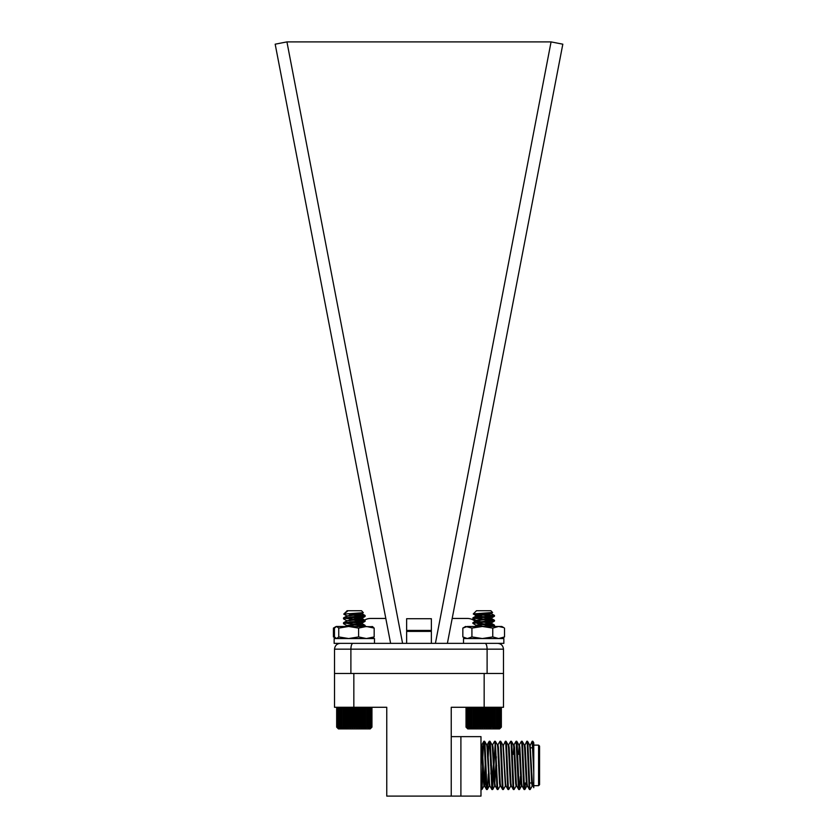 <?xml version="1.0" encoding="UTF-8"?>
<svg xmlns="http://www.w3.org/2000/svg" width="838" height="838" viewBox="0 0 838 838"><rect width="100%" height="100%" fill="white"/><g stroke="black" fill="none" stroke-linecap="round" stroke-linejoin="round"><path stroke-width="1.26" d="M451.242 736.633L480.981 736.633L480.981 796.1L451.242 796.1L451.242 707.282L484.165 707.282L484.165 673.49L353.835 673.49L353.835 707.282L344.418 707.282L345.885 707.282L344.659 708.162L344.418 707.282L343.161 708.162L343.056 707.282L344.418 707.282L344.418 728.023L344.659 727.143L345.885 728.023L346.251 727.143L347.456 728.023L347.948 727.143L349.09 728.023L349.697 727.143L350.787 728.023L351.51 727.143L352.515 728.023L353.343 727.143L354.275 728.023L355.197 727.143L356.024 728.023L357.04 727.143L357.763 728.023L358.842 727.143L359.46 728.023L360.602 727.143L361.105 728.023L362.299 727.143L362.676 728.023L363.901 727.143L364.142 728.023L365.399 727.143L365.515 728.023L368.018 727.143L367.872 728.023L369.108 727.143L368.835 728.023L370.04 727.143L369.631 728.023L370.794 727.143L370.27 728.023L371.37 727.143L370.721 728.023L371.758 727.143L371.004 728.023L371.957 727.143L370.218 728.903L338.416 728.903L337.494 727.981L338.416 728.903M353.835 707.282L386.758 707.282L386.758 796.1L451.242 796.1M532.905 741.316L533.764 742.793L533.764 753.75L533.293 744.5L532.905 741.316L532.518 743.023M532.245 785.992L530.161 789.532L529.721 786.306L527.93 744.5L527.542 741.316L527.144 743.023M525.436 782.954L524.86 789.49L524.358 786.306L522.566 744.5L522.179 741.316L521.781 743.023M520.377 776.501L519.497 789.49L518.994 786.306L517.203 744.5L516.816 741.316L516.418 743.023M516.156 785.992L514.071 789.532L513.631 786.306L511.84 744.5L511.452 741.316L511.054 743.023M510.792 785.992L508.708 789.532L508.268 786.306L506.477 744.5L506.089 741.316L505.691 743.023M506.026 786.054L505.356 786.054L503.345 789.532L502.905 786.306L501.114 744.5L500.726 741.316L500.328 743.023M500.066 785.992L497.982 789.532L497.542 786.306L495.3 741.263L492.618 789.532L490.387 744.5L490 741.316L489.602 743.023M488.292 774.029L487.706 786.306L487.255 789.532L486.815 786.306L485.024 744.5L484.636 741.316L484.238 743.023M483.233 765.398L481.955 789.49L480.981 777.025M482.562 765.398C482.049 783.163 481.515 790.904 480.981 788.631L480.981 789.166M481.892 789.532L481.169 789.49M486.92 787.772L486.532 789.49L486.145 786.306L484.354 744.5L483.903 741.263L483.463 744.5L482.866 756.777M493.289 765.398L491.896 789.49L489.717 744.5L489.266 741.263L488.826 744.5L488.229 756.777M497.646 787.772L497.259 789.49L496.871 786.306L495.08 744.5L494.63 741.263L492.555 744.804M503.01 787.772L502.622 789.49L502.234 786.306L500.443 744.5L499.993 741.263L497.919 744.804M508.373 787.772L507.985 789.49L507.598 786.306L505.806 744.5L505.356 741.263L503.01 746.249M513.736 787.772L513.348 789.49L512.961 786.306L511.17 744.5L510.719 741.263L508.645 744.804M519.099 787.772L518.712 789.49L518.324 786.306L516.082 741.263L514.008 744.804L513.223 754.305M524.462 787.772L524.075 789.49L523.687 786.306L521.896 744.5L521.446 741.263L519.371 744.804M529.826 787.772L529.438 789.49L529.05 786.306L527.259 744.5L526.809 741.263L524.462 746.249M530.098 744.804L532.402 783.289L533.764 787.689L533.764 753.75L533.764 772.332L532.182 741.263L529.826 746.249M533.764 772.332L533.764 775.37M340.71 707.282L339.474 708.162L339.757 707.282L343.056 707.282L341.789 708.162L341.82 707.282L340.563 708.162L340.71 707.282L334.519 707.282L334.519 673.49L503.481 673.49L503.481 707.282L497.667 707.282L498.893 708.162L496.62 707.282L497.667 707.282M501.166 727.332L499.584 728.903L467.782 728.903L466.022 727.143L466.913 728.023L466.096 727.143L467.08 728.023L466.368 727.143L467.426 728.023L466.829 727.143L467.95 728.023L467.468 727.143L468.651 728.023L468.295 727.143L469.51 728.023L469.28 727.143L470.527 728.023L470.432 727.143L471.689 728.023L471.721 727.143L472.988 728.023L473.145 727.143L474.392 728.023L474.685 727.143L475.911 728.023L476.33 727.143L477.503 728.023L478.048 727.143L479.168 728.023L479.828 727.143L480.886 728.023L481.651 727.143L482.625 728.023L483.495 727.143L484.385 728.023L485.349 727.143L486.134 728.023L487.171 727.143L487.852 728.023L488.963 727.143L489.528 728.023L492.356 727.143L492.681 728.023L492.681 707.282L496.62 707.282L496.693 708.162L495.426 707.282L495.363 708.162L494.106 707.282L493.917 708.162L492.681 707.282L484.165 707.282M533.764 785.677L538.583 785.677L538.583 745.129L533.764 745.129M538.583 745.129L539.557 746.092L539.557 784.703L538.583 785.677M533.314 782.975L532.853 786.054L532.182 786.054L531.732 783.289L529.941 747.517L529.564 744.804L527.542 741.316M529.438 789.49L527.416 785.992L527.039 783.289L525.248 747.517L524.798 744.752L524.127 744.752M524.075 789.49L522.053 785.992L521.676 783.289L519.885 747.517L519.434 744.752L518.764 744.752M519.099 746.249L518.586 754.305M518.712 789.49L516.69 785.992L516.313 783.289L514.522 747.517L514.071 744.752L513.401 744.752M513.348 789.49L511.327 785.992L510.95 783.289L509.158 747.517L508.708 744.752L508.038 744.752M507.367 765.398L507.011 774.029M507.985 789.49L505.963 785.992L505.586 783.289L503.282 744.804M502.004 765.398L501.648 774.029M502.622 789.49L500.6 785.992L500.223 783.289L498.432 747.517L497.982 744.752L497.311 744.752M496.641 765.398L496.285 774.029M497.259 789.49L495.237 785.992L494.86 783.289L493.069 747.517L492.618 744.752L491.948 744.752M491.278 765.398L490.911 774.029M491.896 789.49L489.874 785.992L489.497 783.289L487.706 747.517L487.255 744.752L486.585 744.752M485.914 765.398L485.024 783.289L484.574 786.054L483.903 786.054L480.981 744.27M486.532 789.49L484.511 785.992L484.134 783.289L482.342 747.517L481.892 744.752L481.557 746.249M527.144 784.546L526.809 786.054L526.369 783.289L524.578 747.517L524.2 744.804L522.179 741.316M522.116 786.054L521.446 786.054L521.006 783.289L519.214 747.517L518.837 744.804L516.816 741.316M516.753 786.054L516.082 786.054L515.642 783.289L513.851 747.517L513.474 744.804L511.452 741.316M511.39 786.054L510.719 786.054L510.279 783.289L508.488 747.517L508.111 744.804L506.089 741.316M507.063 756.777L506.697 765.398M505.356 786.054L503.125 747.517L502.748 744.804L500.726 741.316M501.7 756.777L501.334 765.398M500.663 786.054L499.993 786.054L499.553 783.289L497.762 747.517L497.384 744.804L495.363 741.316M496.337 756.777L494.63 786.054L492.398 747.517L492.021 744.804L490 741.316M490.974 756.777L490.607 765.398M487.318 789.49L489.34 785.992L487.035 747.517L486.658 744.804L484.636 741.316M485.611 756.777L484.238 784.546M390.613 643.364L275.178 44.184L286.931 41.9L551.069 41.9L435.414 643.364M406.639 643.364L406.639 618.706L431.361 618.706L431.361 643.364M503.481 673.49L503.481 649.157L350.892 649.157C351.028 645.564 351.719 643.636 352.966 643.364L485.034 643.364C486.281 643.636 486.972 645.564 487.108 649.157L487.108 673.49M350.892 673.49L350.892 649.157L334.519 649.157C334.949 645.564 336.876 643.636 340.312 643.364C336.876 643.636 334.949 645.564 334.519 649.157L334.519 673.49M503.481 649.157C503.051 645.564 501.124 643.636 497.688 643.364C501.124 643.636 503.051 645.564 503.481 649.157M385.815 618.454L370.626 618.454A11.973 11.973 0 0 0 359.334 626.468M452.185 618.454L467.374 618.454A11.973 11.973 0 0 1 475.188 621.367M447.387 643.364L562.822 44.184L551.069 41.9M286.931 41.9L402.586 643.364M358.025 613.165L361.628 613.751L365.054 615.7L350.996 614.359L365.127 615.563L349.718 617.114M344.334 617.679L343.632 618.088L348.912 618.779L364.52 620.141M363.493 620.822L349.718 621.943M344.334 622.508L343.632 622.917L348.912 623.608L360.256 624.457M352.222 614.809L365.127 616.171L352.924 617.48M352.222 619.628L363.786 620.612M362.624 621.534L352.924 622.309M352.222 624.457L359.942 625.033M343.884 613.971L346.743 611.216M359.334 613.091L361.995 613.751L352.924 615.102M346.859 615.993L343.58 617.889M352.264 617.156L361.995 618.58L352.924 619.931M346.859 620.811L343.58 622.718M352.264 621.985L361.199 623.053M360.612 623.881L352.924 624.76M346.859 625.64L345.424 626.468M361.649 612.924L349.656 614.851M361.995 618.58L361.995 617.973L349.656 619.68M335.127 637.749L333.419 636.922L333.419 628.091L336.216 626.468M333.419 636.922L336.593 638.546L334.456 636.922L334.456 628.091L336.593 626.468L348.671 626.468L338.741 628.091L336.593 626.468M335.127 627.264L333.419 628.091M334.142 643.364L374.492 643.364L374.492 638.546L334.142 638.546L334.142 643.364L334.142 638.546M480.583 614.683L494.493 615.563L480.572 616.998M473.858 618.255L494.42 620.309L480.572 621.827M477.147 623.514L493.781 625.494M483.966 626.405L483.034 626.468M490.639 612.767L491.257 613.217L476.005 615.521L491.257 618.046L476.11 620.466L472.873 618.538L494.493 616.119L475.974 614.359L494.493 616.171L483.966 617.355M472.873 618.58L476.518 620.665M480.321 619.492L494.493 620.948L483.966 622.184M480.321 624.32L494.493 625.777L490.911 626.468M492.587 612.442L488.125 612.966M475.733 611.499L473.25 613.971L476.12 615.689L491.361 617.973L480.583 619.512M494.42 615.48L491.257 613.625L483.966 614.935M476.707 615.836L476.12 616.045M480.321 617.019L491.257 618.454L483.966 619.753M476.707 620.665L476.12 620.874M494.42 625.138L491.257 623.283L483.966 624.582M490.586 612.798L491.361 613.154L490.848 613.426M483.4 621.566L490.848 623.084M483.966 623.985L480.583 624.331M478.425 625.85L484.144 626.468M371.098 728.023L371.957 727.143L371.957 708.162L371.098 707.282L371.957 708.162L371.004 707.282L371.758 708.162L370.721 707.282L371.37 708.162L370.27 707.282L370.794 708.162L369.631 707.282L370.04 708.162L368.835 707.282L369.108 708.162L367.872 707.282L368.018 708.162L366.761 707.282L366.782 708.162L365.515 707.282L365.399 708.162L364.142 707.282L363.901 708.162L362.676 707.282L362.299 708.162L361.105 707.282L360.602 708.162L359.46 707.282L358.842 708.162L357.763 707.282L357.04 708.162L356.024 707.282L355.197 708.162L354.275 707.282L353.343 708.162L352.515 707.282L351.51 708.162L350.787 707.282L349.697 708.162L349.09 707.282L346.251 708.162L345.885 707.282L345.885 728.023M339.757 707.282L338.552 708.162L338.971 707.282L336.666 708.162L337.536 707.282M365.054 615.7L344.02 617.973L343.507 618.214L344.324 618.528M354.317 619.429L365.127 620.623L344.02 622.802L343.507 623.032L344.324 623.346M354.317 624.258L365.054 625.358L357.009 626.468M350.85 614.945L365.127 616.401L344.02 618.58L343.59 618.915L347.225 620.937M350.85 619.774L365.127 621.23L344.02 623.409L343.59 623.744L347.225 625.766M350.85 624.603L364.603 625.818L365.043 626.154L363.661 626.468M343.737 614.118L347.487 611.216L346.639 611.216L347.121 610.734L361.513 610.734L363.336 612.672L343.737 614.118L347.225 616.108M350.996 614.359L348 613.688M347.487 611.216L346.188 611.771M361.89 613.856L347.005 616.171L343.58 618.119M350.881 617.25L361.995 618.811L347.005 620.989L343.58 622.948M350.881 622.079L361.995 623.64L345.811 626.468M360.906 612.987L361.869 613.521L360.005 613.95L346.764 615.94M354.317 617.019L361.869 618.35L346.764 620.769M354.317 621.848L361.869 623.179L346.764 625.598M337.536 728.023L336.666 727.143L337.62 728.023L336.855 727.143L337.892 728.023L337.243 727.143L338.343 728.023L337.808 727.143L338.971 728.023L338.552 727.143L339.757 728.023L339.474 727.143L340.71 728.023L340.563 727.143L341.82 728.023L341.789 727.143L343.056 728.023L343.161 727.143L344.418 728.023M371.957 727.143L371.957 708.162M371.758 727.143L371.758 708.162M371.37 727.143L371.37 708.162M370.794 727.143L370.794 708.162M370.04 727.143L370.04 708.162M369.108 727.143L369.108 708.162M368.018 727.143L368.018 708.162M366.782 727.143L366.782 708.162M365.515 728.023L365.515 707.282M365.399 727.143L365.399 708.162M364.142 728.023L364.142 707.282M363.901 727.143L363.901 708.162M362.676 728.023L362.676 707.282M362.299 727.143L362.299 708.162M361.105 728.023L361.105 707.282M360.602 727.143L360.602 708.162M359.46 728.023L359.46 707.282M358.842 727.143L358.842 708.162M357.763 728.023L357.763 707.282M357.04 727.143L357.04 708.162M356.024 728.023L356.024 707.282M355.197 727.143L355.197 708.162M354.275 728.023L354.275 707.282M353.343 727.143L353.343 708.162M352.515 728.023L352.515 707.282M351.51 727.143L351.51 708.162M350.787 728.023L350.787 707.282M349.697 727.143L349.697 708.162M349.09 728.023L349.09 707.282M347.948 727.143L347.948 708.162M347.456 728.023L347.456 707.282M346.251 727.143L346.251 708.162M344.659 727.143L344.659 708.162M343.161 727.143L343.161 708.162M343.056 728.023L343.056 707.282M341.789 727.143L341.789 708.162M340.563 727.143L340.563 708.162M339.474 727.143L339.474 708.162M338.552 727.143L338.552 708.162M337.808 727.143L337.808 708.162M337.243 727.143L337.243 708.162M336.855 727.143L336.855 708.162M336.666 727.143L336.666 708.162M501.354 727.143L500.454 728.023L501.354 727.143L501.354 708.162L500.454 707.282L501.354 708.162L500.433 707.282L501.239 708.162L498.558 707.282M492.681 707.282L492.356 708.162L491.141 707.282L490.701 708.162L489.528 707.282L488.963 708.162L487.852 707.282L487.171 708.162L486.134 707.282L485.349 708.162L484.385 707.282L483.495 708.162L482.625 707.282L481.651 708.162L480.886 707.282L479.828 708.162L479.168 707.282L478.048 708.162L477.503 707.282L476.33 708.162L475.911 707.282L474.685 708.162L474.392 707.282L473.145 708.162L472.988 707.282L471.721 708.162L471.689 707.282L470.432 708.162L470.527 707.282L469.28 708.162L469.51 707.282L468.295 708.162L468.651 707.282L467.468 708.162L467.95 707.282L466.211 707.974M476.466 614.359L494.493 615.521L472.946 617.847L494.42 620.256L472.946 622.665L494.42 625.085L482.353 626.468M494.493 620.34L494.43 621.031L472.873 623.367L476.11 625.295L484.626 626.468M494.493 625.169L494.43 625.86L490.387 626.468M473.281 613.94L476.487 610.734L490.879 610.734L492.535 612.473L473.281 613.94L476.11 615.637M484.364 614.359L479.305 613.406M487.946 612.945L491.351 613.751L476.12 615.993L472.946 617.847M476.005 616.119L491.351 618.58L476.12 620.822L472.946 622.665M476.005 620.948L491.361 623.367L479.43 625.012L474.706 626.468M483.683 621.545L491.257 622.875L476.11 625.295M492.681 728.023L493.917 727.143L494.106 728.023L495.363 727.143L495.426 728.023L496.693 727.143L496.62 728.023L497.866 727.143L497.667 728.023L499.752 727.143L499.291 728.023L500.433 727.143L499.846 728.023L500.925 727.143L500.234 728.023L501.239 727.143L500.433 728.023M501.239 727.143L501.239 708.162M500.925 727.143L500.925 708.162M500.433 727.143L500.433 708.162M499.752 727.143L499.752 708.162M498.893 727.143L498.893 708.162M497.866 727.143L497.866 708.162M496.693 727.143L496.693 708.162M495.426 728.023L495.426 707.282M495.363 727.143L495.363 708.162M494.106 728.023L494.106 707.282M493.917 727.143L493.917 708.162M492.356 727.143L492.356 708.162M491.141 728.023L491.141 707.282M490.701 727.143L490.701 708.162M489.528 728.023L489.528 707.282M488.963 727.143L488.963 708.162M487.852 728.023L487.852 707.282M487.171 727.143L487.171 708.162M486.134 728.023L486.134 707.282M485.349 727.143L485.349 708.162M484.385 728.023L484.385 707.282M483.495 727.143L483.495 708.162M482.625 728.023L482.625 707.282M481.651 727.143L481.651 708.162M480.886 728.023L480.886 707.282M479.828 727.143L479.828 708.162M479.168 728.023L479.168 707.282M478.048 727.143L478.048 708.162M477.503 728.023L477.503 707.282M476.33 727.143L476.33 708.162M475.911 728.023L475.911 707.282M474.685 727.143L474.685 708.162M474.392 728.023L474.392 707.282M473.145 727.143L473.145 708.162M472.988 728.023L472.988 707.282M471.721 727.143L471.721 708.162M471.689 728.023L471.689 707.282M470.432 727.143L470.432 708.162M469.28 727.143L469.28 708.162M468.295 727.143L468.295 708.162M467.468 727.143L467.468 708.162M466.829 727.143L466.829 708.162M466.368 727.143L466.368 708.162M466.096 727.143L466.096 708.162M466.022 727.143L466.022 708.162M372.03 626.468L374.177 628.091L366.384 626.468L358.601 628.091L348.671 626.468L372.805 626.698M372.03 638.546L374.177 636.922L374.177 628.091M374.177 636.922L366.384 638.546L358.601 636.922L358.601 628.091M358.601 636.922L348.671 638.546L338.741 636.922L338.741 628.091M338.741 636.922L336.593 638.546M502.57 638.085L504.528 636.922L498.652 638.546L492.765 636.922L482.342 638.546L471.92 636.922L467.384 638.546L462.838 636.922L462.838 628.091L467.384 626.468L482.342 626.468L471.92 628.091L465.582 626.468L462.838 628.091M503.785 627.62L498.652 626.468L492.765 628.091L482.342 626.468L501.784 626.468L503.785 627.62M504.528 636.922L504.528 628.091M492.765 636.922L492.765 628.091M471.92 636.922L471.92 628.091M465.582 638.546L462.838 636.922M503.858 638.546L463.508 638.546L463.508 643.364L503.858 643.364L503.858 638.546M460.9 736.633L460.9 796.1M406.639 630.427L431.361 630.427M406.639 631.391L431.361 631.391M532.842 741.263L532.182 741.263M527.479 741.263L526.809 741.263M522.116 741.263L521.446 741.263M516.753 741.263L516.082 741.263M511.39 741.263L510.719 741.263M506.026 741.263L505.356 741.263M500.663 741.263L499.993 741.263M495.3 741.263L494.63 741.263M489.937 741.263L489.266 741.263M484.574 741.263L483.903 741.263M530.161 789.532L529.49 789.532M524.798 789.532L524.127 789.532M519.434 789.532L518.764 789.532M514.071 789.532L513.401 789.532M508.708 789.532L508.038 789.532M503.345 789.532L502.674 789.532M497.982 789.532L497.311 789.532M492.618 789.532L491.948 789.532M487.255 789.532L486.585 789.532M489.214 741.316L487.192 744.804M483.851 741.316L481.829 744.804M530.161 744.752L529.49 744.752M527.479 786.054L526.809 786.054M503.345 744.752L502.674 744.752M495.3 786.054L494.63 786.054M489.937 786.054L489.266 786.054M481.892 744.752L481.222 744.752M526.882 785.992L524.86 789.49M521.519 785.992L519.497 789.49M494.703 785.992L492.681 789.49M483.976 785.992L481.955 789.49M525.457 782.975L526.348 782.975M528.862 782.975L531.711 782.975M527.448 747.831L528.118 747.831M530.632 747.831L533.481 747.831M523.059 754.305L522.388 754.305M520.293 754.305L517.025 754.305M512.332 754.305L511.662 754.305M523.865 776.501L523.195 776.501M518.502 776.501L517.832 776.501M513.139 776.501L512.468 776.501M365.127 616.16L365.127 615.563M343.507 623.409L343.507 622.802M343.507 618.58L343.507 617.973M347.121 610.734L346.639 611.279M361.995 613.154L361.995 613.751M361.88 613.625L365.054 615.48M361.88 618.454L365.054 620.309M365.054 616.255L361.88 618.098M363.189 612.505L361.88 613.269M494.493 625.818L494.493 625.221M494.493 621L494.493 620.392M491.361 617.983L491.361 618.58M491.361 622.802L491.361 623.409M491.257 618.454L494.42 620.309M494.42 616.255L491.257 618.098M494.42 621.073L491.257 622.927M493.373 626.468L494.43 625.86L493.446 626.468M492.555 612.505L491.257 613.269M365.127 626.049L365.127 625.452M365.127 621.23L365.127 620.623M365.127 616.401L365.127 615.794M343.507 623.64L343.507 623.032M343.507 618.811L343.507 618.214M346.639 615.794L346.639 616.339M346.639 620.623L346.639 621.157M346.639 625.452L346.639 625.986M361.995 613.385L361.995 613.982M361.995 618.214L361.995 618.811M361.995 623.032L361.995 623.64M361.89 618.685L365.054 620.529M361.89 623.514L365.054 625.358M365.043 616.506L361.869 618.35M365.043 621.325L361.869 623.179M365.043 626.154L364.499 626.468M363.336 612.672L361.869 613.521M500.464 707.282L501.166 707.974M472.873 623.367L472.873 622.76M472.873 618.538L472.873 617.931M476.005 625.169L476.005 625.714M491.361 617.931L491.361 618.538M491.361 622.76L491.361 623.367M491.246 613.584L494.42 615.427M491.246 618.402L494.42 620.256M491.246 623.231L494.42 625.085M494.43 616.202L491.257 618.046M494.43 621.031L491.257 622.875M492.535 612.473L491.257 613.217M467.782 728.903L466.211 727.332M501.784 626.468L502.57 626.929"/></g></svg>
